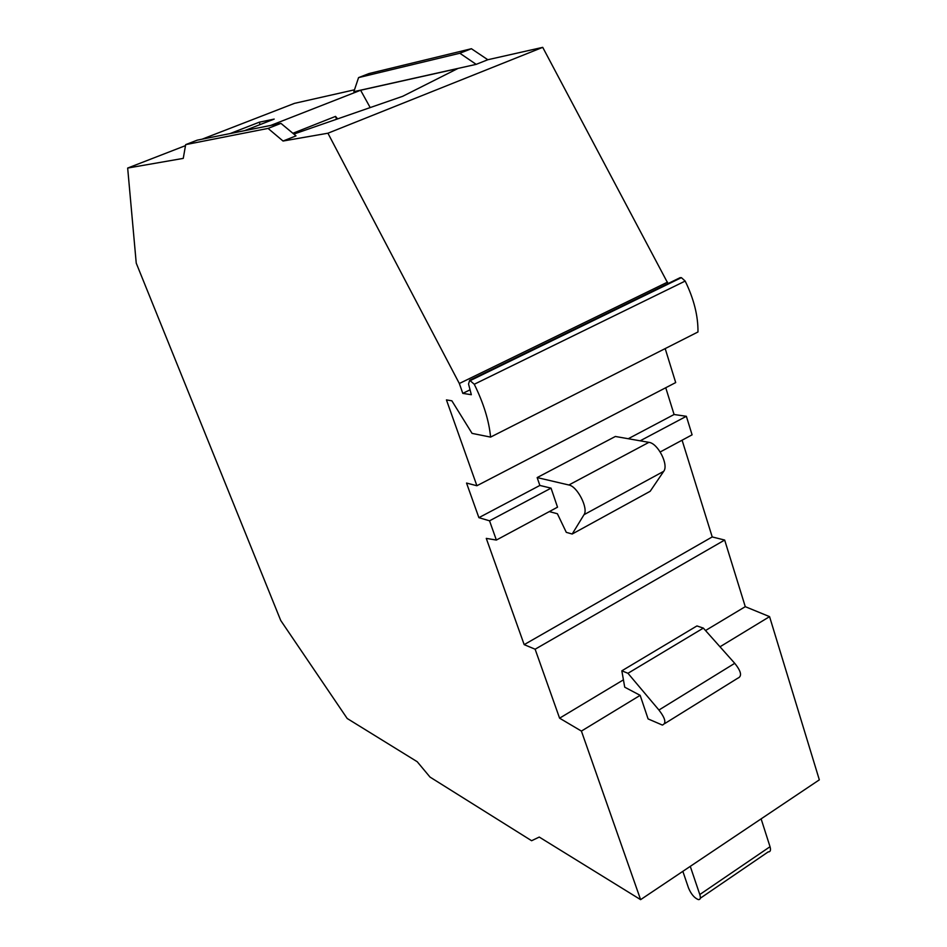 <?xml version="1.0" encoding="UTF-8"?>
<svg xmlns="http://www.w3.org/2000/svg" width="947" height="947" viewBox="0 0 947 947"><rect width="100%" height="100%" fill="white"/><g stroke="black" fill="none" stroke-linecap="round" stroke-linejoin="round"><path stroke-width="1.42" d="M268.072 128.413L280.939 123.37L296.02 135.883L283.046 141.032L268.072 128.413L185.671 144.631L183.256 158.386L127.667 168.057L136.238 263.136L280.738 620.486L347.194 718.489L417.213 761.719L430.009 777.073L531.61 840.723L539.245 837.065L640.61 899.65L581.411 731.084L559.594 718.181L535.126 649.216L724.668 540.05L712.215 536.937L682.089 440.201M719.992 646.789L769.568 616.639L819.333 779.843L640.61 899.65M769.568 616.639L745.277 606.672L705.515 630.536M623.434 679.839L559.594 718.181M581.411 731.084L640.16 695.347L648.091 718.915L662.355 725.059C666.558 723.461 665.421 718.442 658.934 710.025L627.956 673.293L621.836 670.819L624.724 687.191L640.16 695.347M745.277 606.672L724.668 540.05M535.126 649.216L524.176 644.635L712.215 536.937M628.252 438.733L674.086 414.502L665.741 387.737M549.319 511.593L557.392 513.748L566.294 532.344L572.189 534.025L584.015 514.695C588.667 508.515 577.327 486.285 568.863 484.994L537.162 477.584L539.861 485.444L478.886 517.666L466.54 483.053L476.897 485.74L675.696 382.576L665.185 348.591M537.162 477.584L615.372 436.472L648.908 442.344L568.863 484.994M127.667 168.057L185.494 145.625M202.125 139.173L294.493 103.353L354.474 89.811M476.897 485.74L446.439 399.906L451.861 400.806L472.068 433.383L490.582 437.1C489.054 420.87 483.609 403.256 474.269 384.257L469.676 380.256L468.54 384.02L471.334 394.71L462.799 393.384L459.331 383.511L327.922 133.219L542.726 47.35L487.812 59.732L476.175 64.36L459.851 53.245L358.57 77.607L353.858 91.67L476.175 64.36M524.176 644.635L486.273 538.381L496.37 540.062L557.523 507.178L551.047 488.143L539.861 485.444M487.812 59.732L471.417 48.723L369.07 73.535L358.57 77.607M668.002 283.579L542.726 47.35M490.582 437.1L697.975 331.971C698.152 315.907 693.891 298.944 685.178 281.07L681.39 277.649L678.857 278.288M660.213 451.968L692.091 434.827L686.362 416.289L674.086 414.502M667.564 282.123L459.331 383.511M462.799 393.384L470.055 389.821M293.854 134.083L402.724 96.286L457.756 68.563L360.618 90.249L270.783 125.406M230.085 133.574L259.253 122.21L274.204 119.085L244.492 130.686M327.922 133.219L283.046 141.032M640.172 440.817L686.362 416.289M292.883 133.278L335.534 116.398L336.552 119.263M471.417 48.723L459.851 53.245M259.253 122.21L260.129 124.578M370.194 107.579L360.618 90.249M335.534 116.398L337.641 118.884M478.886 517.666L489.54 520.814L551.047 488.143M489.54 520.814L496.37 540.062M572.189 534.025L650.187 491.28L663.705 471.322C668.949 464.906 657.881 443.22 648.908 442.344M664.853 723.508L737.701 678.241C742.259 676.383 741.264 671.411 734.73 663.314L703.349 628.098L696.921 625.943L621.836 670.819M703.349 628.098L627.956 673.293M734.73 663.314L658.934 710.025M682.846 871.335L688.516 888.002C691.109 894.122 694.364 897.981 698.294 899.591C700.378 899.792 700.875 898.099 699.797 894.536L690.268 866.363M761.116 818.859L770.029 846.713L699.797 894.536M700.307 898.23L768.195 851.898C770.408 851.969 771.012 850.24 770.029 846.713M280.939 123.37L197.201 140.168L185.671 144.631M663.705 471.322L584.015 514.695M469.676 380.256L680.242 277.613M470.517 380.374L681.224 277.637M474.269 384.257L685.178 281.07M681.39 277.649L470.671 380.398"/></g></svg>
